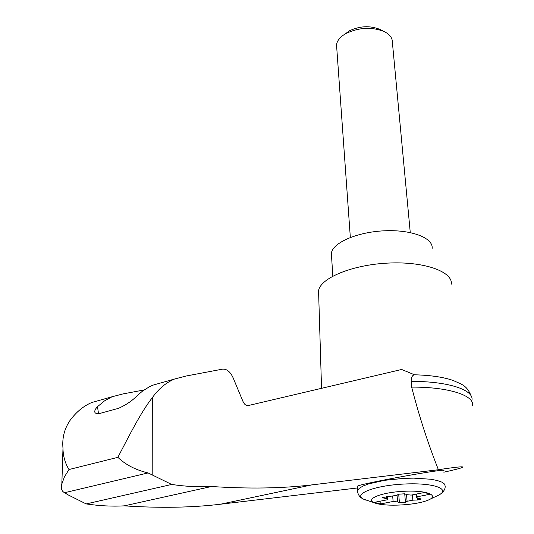 <?xml version="1.0" encoding="UTF-8"?>
<svg xmlns="http://www.w3.org/2000/svg" width="534" height="534" viewBox="0 0 534 534"><rect width="100%" height="100%" fill="white"/><g stroke="black" fill="none" stroke-linecap="round" stroke-linejoin="round"><path stroke-width="0.8" d="M443.814 472.196C454.801 469.786 461.089 468.144 462.678 467.277C463.979 466.229 455.889 467.05 438.407 469.74L311.809 484.892C282.199 488.436 248.771 488.97 211.504 486.501C198.848 487.202 185.578 486.514 171.694 484.451L148.092 472.93L64.701 492.682L67.765 494.704L86.181 503.922C99.424 505.892 112.12 506.539 124.262 505.858C159.9 508.194 191.96 507.654 220.449 504.223L357.373 487.969M472.543 405.62C474.726 395.454 448.46 386.87 411.661 387.123C418.93 415.532 427.847 443.073 438.407 469.74M101.093 399.873L91.815 402.502C83.604 405.913 76.329 411.914 69.981 420.498C64.36 428.862 62.024 438.1 62.979 448.206C63.072 456.036 65.075 463.145 68.993 469.533L117.874 457.338C129.028 436.058 140.749 412.388 152.31 397.683C158.671 388.779 166.074 382.558 174.531 379.033L185.839 376.076L222.491 369.148C226.743 368.807 230.281 371.684 233.104 377.785L242.95 401.401C244.365 404.445 246.101 405.833 248.156 405.58L401.648 369.481L414.544 374.795C412.308 375.162 411.173 377.364 411.153 381.409L411.661 387.123M162.563 382.424L152.844 385.188L149.346 386.81L142.638 391.008L137.378 395.474C132.292 400.734 125.957 405.032 118.394 408.363L98.85 413.71L96.367 413.67L95.032 412.682C94.298 411.113 95.125 409.104 97.522 406.654L104.537 400.86L112.087 396.755L122.873 393.938L144.113 389.954M148.092 472.93C135.689 469.993 125.617 464.794 117.874 457.338M171.694 484.451L86.181 503.922M211.504 486.501L124.262 505.858M357.273 486.547L357.253 486.28C359.115 483.877 450.429 467.35 443.661 470.634M376.143 503.395C363.067 499.904 379.761 492.341 404.198 491.273C428.689 490.032 441.177 496.213 425.565 501.059C413.196 505.277 386.749 506.572 376.383 503.462L376.143 503.395M383.439 497.067L383.512 497.995L382.744 497.514L396.896 495.292L398.558 494.204L404.765 493.783L406.608 494.638L411.147 495.098L424.51 492.468L430.104 494.25L416.794 496.854L416.38 497.274L417.561 498.028L421.139 498.976M412.402 494.851L412.862 500.164L417.441 499.998L421.146 499.083M412.862 500.164L407.095 501.286L405.446 502.32L399.412 502.728L397.59 501.92L393.117 501.479L380.261 503.989L374.474 502.314L387.377 499.777L387.751 499.39L386.489 498.609L383.512 497.995M416.547 494.037L416.794 496.854M380.048 501.219L380.261 503.989M392.704 496.326L393.117 501.479M336.72 47.519L336.54 44.983C337.001 40.651 340.158 36.813 346.019 33.475C359.115 27.334 371.871 26.707 384.28 31.599C389.753 34.39 392.45 37.941 392.377 42.253L410.266 232.564M345.004 34.056L349.45 30.805C359.816 25.939 369.908 25.445 379.734 29.33L380.141 29.53M432.146 248.383C433.361 237.877 411.287 229.42 384.079 230.815C356.892 232.076 332.589 242.81 331.36 253.316L331.581 256.741M471.956 400.053C473.932 389.82 447.739 381.183 411.153 381.409M64.701 492.682C61.744 491.514 60.789 488.603 61.837 483.938L64.44 476.849L68.993 469.533M471.589 396.982C466.823 384.66 461.476 384.513 453.593 380.635C443.954 377.184 430.938 375.235 414.544 374.795M451.41 284.121C452.605 271.432 423.842 261.253 388.151 263.082C352.48 264.744 320.674 277.887 318.558 290.616L318.691 294.968M97.522 406.654L98.51 413.763M152.203 474.839L152.31 397.683M311.809 484.892L220.449 504.223M357.653 492.241L357.546 490.579L359.255 488.316L363.027 486.04L368.694 483.877L384.647 480.306L404.018 478.357L413.757 478.13L430.845 479.245L437.326 480.52L441.992 482.175L444.648 484.138L445.196 486.294C445.236 489.077 443.767 491.574 440.797 493.776M366.057 500.184L363.561 499.17C352.567 494.063 374.788 485.393 404.245 484.031C433.755 482.502 451.851 489.204 437.793 495.539L428.795 499.824M417.261 497.955L417.441 499.998M386.336 496.613L386.489 498.609M397.049 495.192L397.59 501.92M398.704 494.117L399.412 502.728M404.725 493.77L405.446 502.32M406.534 494.604L407.095 501.286M91.815 402.502L112.087 396.755M152.844 385.188L174.531 379.033M357.253 486.28L357.546 490.579C357.687 494.504 359.689 497.368 363.561 499.17L376.383 503.462M416.38 497.274L416.099 494.124M387.731 499.19L387.53 496.567M336.54 44.983L350.337 237.45M349.45 30.805L346.019 33.475M379.734 29.33L384.28 31.599M332.829 276.125L331.36 253.316M62.985 448.226L61.837 483.938M318.558 290.616L321.548 388.318"/></g></svg>
